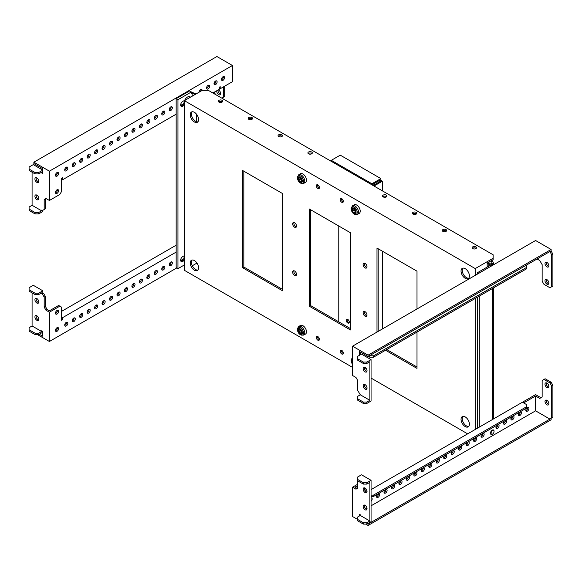 <?xml version="1.0" encoding="UTF-8"?>
<svg xmlns="http://www.w3.org/2000/svg" width="582" height="582" viewBox="0 0 582 582"><rect width="100%" height="100%" fill="white"/><g stroke="black" fill="none" stroke-linecap="round" stroke-linejoin="round"><path stroke-width="0.87" d="M184.407 104.818A4.983 2.874 -60 0 1 183.977 103.13A4.983 2.874 -60 0 1 184.407 100.941M184.538 100.606A4.983 2.874 -60 0 1 189.994 96.779L190.583 97.114M184.407 259.972A4.983 2.874 -60 0 1 183.977 258.277A4.983 2.874 -60 0 1 184.407 256.095M365.052 311.683A2.743 1.586 -120 0 0 363.677 311.552A2.743 1.586 -120 0 0 363.255 313.749A2.743 1.586 -120 0 0 365.052 316.172A2.743 1.586 -120 0 0 366.42 316.302A2.743 1.586 -120 0 0 366.842 314.105A2.743 1.586 -120 0 0 365.052 311.683M364.412 311.443A2.743 1.586 -120 0 0 366.245 315.48A2.743 1.586 -120 0 0 366.886 315.72M365.052 263.42A2.743 1.586 -120 0 0 363.677 263.282A2.743 1.586 -120 0 0 363.255 265.479A2.743 1.586 -120 0 0 365.052 267.902A2.743 1.586 -120 0 0 366.42 268.033A2.743 1.586 -120 0 0 366.842 265.836A2.743 1.586 -120 0 0 365.052 263.42M364.412 263.173A2.743 1.586 -120 0 0 366.245 267.211A2.743 1.586 -120 0 0 366.886 267.451M294.587 271.001A2.743 1.586 -120 0 0 293.212 270.87A2.743 1.586 -120 0 0 292.79 273.067A2.743 1.586 -120 0 0 294.587 275.482A2.743 1.586 -120 0 0 295.954 275.621A2.743 1.586 -120 0 0 296.376 273.424A2.743 1.586 -120 0 0 294.587 271.001M293.946 270.761A2.743 1.586 -120 0 0 295.78 274.799A2.743 1.586 -120 0 0 296.42 275.039M294.587 222.731A2.743 1.586 -120 0 0 293.212 222.6A2.743 1.586 -120 0 0 292.79 224.798A2.743 1.586 -120 0 0 294.587 227.213A2.743 1.586 -120 0 0 295.954 227.351A2.743 1.586 -120 0 0 296.376 225.154A2.743 1.586 -120 0 0 294.587 222.731M293.946 222.491A2.743 1.586 -120 0 0 295.78 226.529A2.743 1.586 -120 0 0 296.42 226.769M317.874 184.909A2.197 1.266 -120 0 0 316.775 184.8A2.197 1.266 -120 0 0 316.441 186.56A2.197 1.266 -120 0 0 317.874 188.495A2.197 1.266 -120 0 0 318.972 188.604A2.197 1.266 -120 0 0 319.307 186.844A2.197 1.266 -120 0 0 317.874 184.909M317.546 184.763A2.197 1.266 -120 0 0 319.067 187.804A2.197 1.266 -120 0 0 319.394 187.957M317.874 336.614A2.197 1.266 -120 0 0 316.775 336.505A2.197 1.266 -120 0 0 316.441 338.266A2.197 1.266 -120 0 0 317.874 340.201A2.197 1.266 -120 0 0 318.972 340.31A2.197 1.266 -120 0 0 319.307 338.549A2.197 1.266 -120 0 0 317.874 336.614M317.546 336.469A2.197 1.266 -120 0 0 319.067 339.51A2.197 1.266 -120 0 0 319.394 339.655M341.758 350.408A2.197 1.266 -120 0 0 340.666 350.299A2.197 1.266 -120 0 0 340.325 352.059A2.197 1.266 -120 0 0 341.758 353.994A2.197 1.266 -120 0 0 342.856 354.103A2.197 1.266 -120 0 0 343.198 352.343A2.197 1.266 -120 0 0 341.758 350.408M341.438 350.255A2.197 1.266 -120 0 0 342.958 353.303A2.197 1.266 -120 0 0 343.278 353.449M341.758 198.702A2.197 1.266 -120 0 0 340.666 198.593A2.197 1.266 -120 0 0 340.325 200.353A2.197 1.266 -120 0 0 341.758 202.289A2.197 1.266 -120 0 0 342.856 202.398A2.197 1.266 -120 0 0 343.198 200.637A2.197 1.266 -120 0 0 341.758 198.702M341.438 198.557A2.197 1.266 -120 0 0 342.958 201.598A2.197 1.266 -120 0 0 343.278 201.743M194.41 112.319A5.915 3.412 -120 0 0 191.449 112.028A5.915 3.412 -120 0 0 190.547 116.764A5.915 3.412 -120 0 0 194.41 121.973A5.915 3.412 -120 0 0 197.363 122.264A5.915 3.412 -120 0 0 198.273 117.528A5.915 3.412 -120 0 0 194.41 112.319M192.111 111.788A5.915 3.412 -120 0 0 191.922 116.618A5.915 3.412 -120 0 0 195.603 121.282A5.915 3.412 -120 0 0 197.902 121.813M194.41 260.576A5.915 3.412 -120 0 0 191.449 260.278A5.915 3.412 -120 0 0 190.547 265.021A5.915 3.412 -120 0 0 194.41 270.23A5.915 3.412 -120 0 0 197.363 270.521A5.915 3.412 -120 0 0 198.273 265.785A5.915 3.412 -120 0 0 194.41 260.576M192.111 260.045A5.915 3.412 -120 0 0 191.922 264.875A5.915 3.412 -120 0 0 195.603 269.539A5.915 3.412 -120 0 0 197.902 270.07M465.229 416.93A5.915 3.412 -120 0 0 462.268 416.639A5.915 3.412 -120 0 0 461.366 421.375A5.915 3.412 -120 0 0 465.229 426.584A5.915 3.412 -120 0 0 468.183 426.875A5.915 3.412 -120 0 0 469.092 422.139A5.915 3.412 -120 0 0 465.229 416.93M462.93 416.399A5.915 3.412 -120 0 0 462.741 421.23A5.915 3.412 -120 0 0 466.422 425.893A5.915 3.412 -120 0 0 468.721 426.424M465.229 268.673A5.915 3.412 -120 0 0 462.268 268.382A5.915 3.412 -120 0 0 461.366 273.118A5.915 3.412 -120 0 0 465.229 278.327A5.915 3.412 -120 0 0 468.183 278.618A5.915 3.412 -120 0 0 469.092 273.882A5.915 3.412 -120 0 0 465.229 268.673M462.93 268.142A5.915 3.412 -120 0 0 462.741 272.98A5.915 3.412 -120 0 0 466.422 277.636A5.915 3.412 -120 0 0 468.721 278.167M475.887 246.833A2.197 1.266 0 0 0 473.493 246.557A2.197 1.266 0 0 0 472.14 247.728A2.197 1.266 0 0 0 472.78 248.623A2.197 1.266 0 0 0 475.174 248.9A2.197 1.266 0 0 0 476.527 247.728A2.197 1.266 0 0 0 475.887 246.833M472.489 248.419A2.197 1.266 180 0 1 475.887 248.208A2.197 1.266 180 0 1 476.178 248.419M446.03 229.592A2.197 1.266 0 0 0 443.637 229.323A2.197 1.266 0 0 0 442.276 230.487A2.197 1.266 0 0 0 442.924 231.389A2.197 1.266 0 0 0 445.317 231.658A2.197 1.266 0 0 0 446.67 230.487A2.197 1.266 0 0 0 446.03 229.592M442.633 231.178A2.197 1.266 180 0 1 446.03 230.974A2.197 1.266 180 0 1 446.314 231.178M416.166 212.357A2.197 1.266 0 0 0 413.773 212.081A2.197 1.266 0 0 0 412.42 213.252A2.197 1.266 0 0 0 413.06 214.147A2.197 1.266 0 0 0 415.453 214.423A2.197 1.266 0 0 0 416.814 213.252A2.197 1.266 0 0 0 416.166 212.357M412.776 213.943A2.197 1.266 180 0 1 416.166 213.732A2.197 1.266 180 0 1 416.457 213.943M386.31 195.115A2.197 1.266 0 0 0 383.916 194.839A2.197 1.266 0 0 0 382.563 196.01A2.197 1.266 0 0 0 383.203 196.912A2.197 1.266 0 0 0 385.597 197.182A2.197 1.266 0 0 0 386.95 196.01A2.197 1.266 0 0 0 386.31 195.115M382.912 196.701A2.197 1.266 180 0 1 386.31 196.498A2.197 1.266 180 0 1 386.601 196.701M311.661 152.018A2.197 1.266 0 0 0 309.268 151.742A2.197 1.266 0 0 0 307.914 152.913A2.197 1.266 0 0 0 308.555 153.815A2.197 1.266 0 0 0 310.948 154.085A2.197 1.266 0 0 0 312.308 152.913A2.197 1.266 0 0 0 311.661 152.018M308.271 153.604A2.197 1.266 180 0 1 311.661 153.401A2.197 1.266 180 0 1 311.952 153.604M281.804 134.784A2.197 1.266 0 0 0 279.411 134.507A2.197 1.266 0 0 0 278.058 135.679A2.197 1.266 0 0 0 278.698 136.574A2.197 1.266 0 0 0 281.091 136.85A2.197 1.266 0 0 0 282.445 135.679A2.197 1.266 0 0 0 281.804 134.784M278.407 136.37A2.197 1.266 180 0 1 281.804 136.159A2.197 1.266 180 0 1 282.095 136.37M251.948 117.542A2.197 1.266 0 0 0 249.554 117.266A2.197 1.266 0 0 0 248.194 118.437A2.197 1.266 0 0 0 248.841 119.332A2.197 1.266 0 0 0 251.235 119.608A2.197 1.266 0 0 0 252.588 118.437A2.197 1.266 0 0 0 251.948 117.542M248.55 119.128A2.197 1.266 180 0 1 251.948 118.924A2.197 1.266 180 0 1 252.239 119.128M222.084 100.3A2.197 1.266 0 0 0 219.69 100.031A2.197 1.266 0 0 0 218.337 101.203A2.197 1.266 0 0 0 218.985 102.097A2.197 1.266 0 0 0 221.371 102.374A2.197 1.266 0 0 0 222.731 101.203A2.197 1.266 0 0 0 222.084 100.3M218.694 101.886A2.197 1.266 180 0 1 222.084 101.683A2.197 1.266 180 0 1 222.375 101.886M386.739 349.549L417.003 367.024M378.191 248.761L378.191 331.384M310.41 209.629L310.41 305.477L350.422 328.583M243.822 171.188L243.822 267.036L282.641 289.45M475.232 437.744L475.232 438.217L474.817 437.984M467.652 433.845L371.061 378.082M352.547 367.388L184.407 270.317L184.407 100.679L475.232 268.586L475.232 275.359M475.232 298.457L475.232 429.472M385.539 350.24L417.003 368.399L417.003 332.075M417.003 308.969L417.003 271.176L376.991 248.078L376.991 332.075M309.217 306.168L350.422 329.958L350.422 232.735L309.217 208.945L309.217 306.168L310.41 305.477M242.629 267.727L282.641 290.825L282.641 193.602L242.629 170.497L242.629 267.727L243.822 267.036M475.232 268.586L493.143 258.248L493.143 259.623L487.17 263.071L487.17 267.08M481.991 434.317L482.936 433.772M493.143 258.248L493.143 254.8L208.291 90.341L202.318 90.341L184.407 100.679M192.3 265.756L196.541 263.304L196.541 262.482M196.541 121.703L196.541 114.225M197.32 263.624L196.541 263.304M216.831 90.705A2.743 1.586 -120 0 0 216.766 91.265A2.743 1.586 -120 0 0 217.959 94.029A2.743 1.586 -120 0 0 220.076 94.764A2.743 1.586 -120 0 0 220.643 93.506A2.743 1.586 -120 0 0 218.185 89.926M218.024 90.021A2.743 1.586 -120 0 0 217.959 90.574A2.743 1.586 -120 0 0 220.534 94.182M55.501 175.604A2.197 1.266 120 0 0 55.821 175.458A2.197 1.266 120 0 0 57.342 172.418M57.021 172.563A2.197 1.266 120 0 0 55.581 174.498A2.197 1.266 120 0 0 55.923 176.259A2.197 1.266 120 0 0 57.021 176.15A2.197 1.266 120 0 0 58.455 174.214A2.197 1.266 120 0 0 58.113 172.454A2.197 1.266 120 0 0 57.021 172.563M64.755 170.264A2.197 1.266 120 0 0 65.082 170.119A2.197 1.266 120 0 0 66.595 167.07M66.275 167.216A2.197 1.266 120 0 0 64.842 169.151A2.197 1.266 120 0 0 65.177 170.912A2.197 1.266 120 0 0 66.275 170.802A2.197 1.266 120 0 0 67.708 168.867A2.197 1.266 120 0 0 67.374 167.114A2.197 1.266 120 0 0 66.275 167.216M72.968 165.492L72.219 165.928A2.197 1.266 120 0 0 72.546 165.805A2.197 1.266 120 0 0 74.059 162.764M73.739 162.909A2.197 1.266 120 0 0 72.306 164.844A2.197 1.266 120 0 0 72.641 166.605A2.197 1.266 120 0 0 73.739 166.496A2.197 1.266 120 0 0 75.173 164.56A2.197 1.266 120 0 0 74.838 162.8A2.197 1.266 120 0 0 73.739 162.909M79.683 161.643A2.197 1.266 120 0 0 80.01 161.498A2.197 1.266 120 0 0 81.531 158.45M81.204 158.602A2.197 1.266 120 0 0 79.77 160.537A2.197 1.266 120 0 0 80.105 162.291A2.197 1.266 120 0 0 81.204 162.189A2.197 1.266 120 0 0 82.637 160.254A2.197 1.266 120 0 0 82.302 158.493A2.197 1.266 120 0 0 81.204 158.602M87.904 156.871L87.147 157.307A2.197 1.266 120 0 0 87.475 157.184A2.197 1.266 120 0 0 88.995 154.143M88.668 154.288A2.197 1.266 120 0 0 87.235 156.223A2.197 1.266 120 0 0 87.569 157.984A2.197 1.266 120 0 0 88.668 157.875A2.197 1.266 120 0 0 90.101 155.94A2.197 1.266 120 0 0 89.766 154.179A2.197 1.266 120 0 0 88.668 154.288M94.611 153.022A2.197 1.266 120 0 0 94.939 152.877A2.197 1.266 120 0 0 96.459 149.836M96.132 149.981A2.197 1.266 120 0 0 94.699 151.917A2.197 1.266 120 0 0 95.033 153.677A2.197 1.266 120 0 0 96.132 153.568A2.197 1.266 120 0 0 97.565 151.633A2.197 1.266 120 0 0 97.23 149.872A2.197 1.266 120 0 0 96.132 149.981M102.832 148.25L102.076 148.686A2.197 1.266 120 0 0 102.403 148.57A2.197 1.266 120 0 0 103.923 145.522M103.596 145.667A2.197 1.266 120 0 0 102.163 147.602A2.197 1.266 120 0 0 102.497 149.363A2.197 1.266 120 0 0 103.596 149.254A2.197 1.266 120 0 0 105.029 147.319A2.197 1.266 120 0 0 104.695 145.565A2.197 1.266 120 0 0 103.596 145.667M109.547 144.401A2.197 1.266 120 0 0 109.867 144.256A2.197 1.266 120 0 0 111.388 141.215M111.06 141.361A2.197 1.266 120 0 0 109.627 143.296A2.197 1.266 120 0 0 109.962 145.056A2.197 1.266 120 0 0 111.06 144.947A2.197 1.266 120 0 0 112.493 143.012A2.197 1.266 120 0 0 112.159 141.251A2.197 1.266 120 0 0 111.06 141.361M117.76 139.629L117.004 140.066A2.197 1.266 120 0 0 117.331 139.949A2.197 1.266 120 0 0 118.852 136.901M118.524 137.054A2.197 1.266 120 0 0 117.091 138.989A2.197 1.266 120 0 0 117.426 140.742A2.197 1.266 120 0 0 118.524 140.64A2.197 1.266 120 0 0 119.965 138.705A2.197 1.266 120 0 0 119.623 136.945A2.197 1.266 120 0 0 118.524 137.054M124.475 135.788A2.197 1.266 120 0 0 124.795 135.635A2.197 1.266 120 0 0 126.316 132.594M125.988 132.74A2.197 1.266 120 0 0 124.555 134.675A2.197 1.266 120 0 0 124.897 136.435A2.197 1.266 120 0 0 125.988 136.326A2.197 1.266 120 0 0 127.429 134.391A2.197 1.266 120 0 0 127.087 132.631A2.197 1.266 120 0 0 125.988 132.74M132.689 131.015L131.932 131.452A2.197 1.266 120 0 0 132.26 131.328A2.197 1.266 120 0 0 133.78 128.287M133.46 128.433A2.197 1.266 120 0 0 132.019 130.368A2.197 1.266 120 0 0 132.361 132.129A2.197 1.266 120 0 0 133.46 132.019A2.197 1.266 120 0 0 134.893 130.084A2.197 1.266 120 0 0 134.551 128.324A2.197 1.266 120 0 0 133.46 128.433M139.404 127.167A2.197 1.266 120 0 0 139.724 127.022A2.197 1.266 120 0 0 141.244 123.973M140.924 124.119A2.197 1.266 120 0 0 139.484 126.054A2.197 1.266 120 0 0 139.826 127.814A2.197 1.266 120 0 0 140.924 127.705A2.197 1.266 120 0 0 142.357 125.77A2.197 1.266 120 0 0 142.023 124.017A2.197 1.266 120 0 0 140.924 124.119M146.868 122.853A2.197 1.266 120 0 0 147.195 122.707A2.197 1.266 120 0 0 148.708 119.666M148.388 119.812A2.197 1.266 120 0 0 146.955 121.747A2.197 1.266 120 0 0 147.29 123.508A2.197 1.266 120 0 0 148.388 123.399A2.197 1.266 120 0 0 149.821 121.463A2.197 1.266 120 0 0 149.487 119.703A2.197 1.266 120 0 0 148.388 119.812M154.332 118.546A2.197 1.266 120 0 0 154.659 118.401A2.197 1.266 120 0 0 156.172 115.352M155.852 115.505A2.197 1.266 120 0 0 154.419 117.44A2.197 1.266 120 0 0 154.754 119.201A2.197 1.266 120 0 0 155.852 119.092A2.197 1.266 120 0 0 157.286 117.157A2.197 1.266 120 0 0 156.951 115.396A2.197 1.266 120 0 0 155.852 115.505M161.796 114.239A2.197 1.266 120 0 0 162.123 114.087A2.197 1.266 120 0 0 163.637 111.046M163.316 111.191A2.197 1.266 120 0 0 161.883 113.126A2.197 1.266 120 0 0 162.218 114.887A2.197 1.266 120 0 0 163.316 114.778A2.197 1.266 120 0 0 164.75 112.843A2.197 1.266 120 0 0 164.415 111.082A2.197 1.266 120 0 0 163.316 111.191M169.26 109.925A2.197 1.266 120 0 0 169.588 109.78A2.197 1.266 120 0 0 171.101 106.739M170.781 106.884A2.197 1.266 120 0 0 169.347 108.819A2.197 1.266 120 0 0 169.682 110.58A2.197 1.266 120 0 0 170.781 110.471A2.197 1.266 120 0 0 172.214 108.536A2.197 1.266 120 0 0 171.879 106.775A2.197 1.266 120 0 0 170.781 106.884M202.187 90.414A2.197 1.266 120 0 0 201.736 89.533A2.197 1.266 120 0 0 200.637 89.643A2.197 1.266 120 0 0 199.088 92.203M206.588 88.377A2.197 1.266 120 0 0 206.908 88.231A2.197 1.266 120 0 0 208.429 85.19M208.101 85.336A2.197 1.266 120 0 0 206.668 87.271A2.197 1.266 120 0 0 207.003 89.031A2.197 1.266 120 0 0 208.101 88.922A2.197 1.266 120 0 0 209.535 86.987A2.197 1.266 120 0 0 209.2 85.227A2.197 1.266 120 0 0 208.101 85.336M214.052 84.07A2.197 1.266 120 0 0 214.372 83.924A2.197 1.266 120 0 0 215.893 80.876M215.566 81.022A2.197 1.266 120 0 0 214.132 82.957A2.197 1.266 120 0 0 214.467 84.717A2.197 1.266 120 0 0 215.566 84.608A2.197 1.266 120 0 0 217.006 82.673A2.197 1.266 120 0 0 216.664 80.92A2.197 1.266 120 0 0 215.566 81.022M55.501 192.846A2.197 1.266 120 0 0 55.821 192.7A2.197 1.266 120 0 0 57.342 189.652M57.021 189.805A2.197 1.266 120 0 0 55.581 191.74A2.197 1.266 120 0 0 55.923 193.493A2.197 1.266 120 0 0 57.021 193.391A2.197 1.266 120 0 0 58.455 191.456A2.197 1.266 120 0 0 58.113 189.696A2.197 1.266 120 0 0 57.021 189.805M221.516 79.756A2.197 1.266 120 0 0 221.837 79.61A2.197 1.266 120 0 0 223.357 76.569M223.03 76.715A2.197 1.266 120 0 0 221.597 78.65A2.197 1.266 120 0 0 221.931 80.411A2.197 1.266 120 0 0 223.03 80.301A2.197 1.266 120 0 0 224.47 78.366A2.197 1.266 120 0 0 224.128 76.606A2.197 1.266 120 0 0 223.03 76.715M36.222 194.883A2.743 1.586 -120 0 0 38.056 198.92A2.743 1.586 -120 0 0 38.696 199.168M36.862 195.13A2.743 1.586 -120 0 0 35.487 194.992A2.743 1.586 -120 0 0 35.073 197.196A2.743 1.586 -120 0 0 36.862 199.611A2.743 1.586 -120 0 0 38.237 199.75A2.743 1.586 -120 0 0 38.659 197.545A2.743 1.586 -120 0 0 36.862 195.13M36.222 177.648A2.743 1.586 -120 0 0 38.056 181.686A2.743 1.586 -120 0 0 38.696 181.926M36.862 177.888A2.743 1.586 -120 0 0 35.487 177.757A2.743 1.586 -120 0 0 35.073 179.954A2.743 1.586 -120 0 0 36.862 182.37A2.743 1.586 -120 0 0 38.237 182.508A2.743 1.586 -120 0 0 38.659 180.311A2.743 1.586 -120 0 0 36.862 177.888M42.537 170.308L38.652 172.548L38.652 173.923L41.642 172.199L41.642 172.89L42.537 173.407L42.537 168.584L33.88 163.578L33.88 162.203L216.911 56.527L232.436 65.49L49.405 171.166L33.88 162.203M214.227 92.211L215.566 94.539M221.837 98.162L223.481 97.216L223.481 86.871M61.627 179.278L62.521 179.794L62.521 177.728L61.627 178.245L61.627 191.347L59.837 194.453L49.405 200.47L45.971 198.491L44.181 199.524L45.374 198.833L45.374 208.836L42.384 210.56L41.642 210.124L41.642 210.815L32.083 205.3L32.083 172.199M42.835 210.298L42.835 211.506L38.652 213.921L38.652 212.539L41.642 210.815M38.652 172.548L35.073 172.548L29.1 169.1L29.1 167.027L33.283 164.619L42.537 169.959M44.181 199.524L44.181 209.527M49.405 200.47L49.405 171.166M41.642 172.89L42.537 172.374M200.557 91.359A2.197 1.266 120 0 0 200.965 89.497M219.298 88.246L220.2 88.762L232.436 81.698L232.436 65.49M220.2 88.762L220.2 86.696L219.298 87.213L219.298 89.286L212.881 92.989M62.521 179.794L176.157 114.196M223.481 97.216L224.674 96.525L224.674 86.18M207.338 87.918L206.581 88.355M170.009 109.467L169.253 109.903M162.545 113.774L161.789 114.21M155.081 118.081L154.325 118.517M147.617 122.395L146.86 122.831M140.153 126.701L139.396 127.138M125.225 135.322L124.468 135.759M110.296 143.943L109.54 144.38M95.368 152.564L94.611 153.001M80.432 161.178L79.683 161.614M65.504 169.799L64.748 170.235M38.652 213.921L35.073 213.921L29.1 210.473L29.1 207.025L32.083 205.3M29.1 209.091L35.073 212.539L38.652 212.539M35.073 213.921L35.073 212.539M38.652 173.923L35.073 173.923L29.1 170.475L29.1 169.1M35.073 172.548L35.073 173.923M349.185 322.646A2.197 1.266 60 0 1 348.625 322.443A2.197 1.266 60 0 1 347.178 319.176M347.73 322.959A2.197 1.266 60 0 1 346.297 321.024A2.197 1.266 60 0 1 346.632 319.263A2.197 1.266 60 0 1 347.73 319.373A2.197 1.266 60 0 1 349.164 321.308A2.197 1.266 60 0 1 348.829 323.068A2.197 1.266 60 0 1 347.73 322.959M373.069 184.734A2.197 1.266 60 0 1 372.516 184.53A2.197 1.266 60 0 1 372.458 184.494M373.171 184.087A2.197 1.266 60 0 1 372.72 185.156A2.197 1.266 60 0 1 372.611 185.207M379.981 180.842L380.875 180.325L380.875 178.601L340.266 155.154L331.311 160.326L371.92 183.774L371.92 184.807L379.981 180.151L380.577 181.184L373.113 185.498M338.775 226.005L338.775 321.861M380.875 180.325L382.367 181.184L382.367 190.838M382.367 328.968L382.367 251.177M371.92 183.774L380.875 178.601M330.416 160.843L331.311 160.326L331.311 161.36M374.008 186.014L382.367 181.184M57.342 327.564A2.197 1.266 -60 0 1 55.821 330.612A2.197 1.266 -60 0 1 55.501 330.758M57.021 327.717A2.197 1.266 -60 0 1 58.113 327.608A2.197 1.266 -60 0 1 58.455 329.368A2.197 1.266 -60 0 1 57.021 331.303A2.197 1.266 -60 0 1 55.923 331.405A2.197 1.266 -60 0 1 55.581 329.652A2.197 1.266 -60 0 1 57.021 327.717M66.595 322.224A2.197 1.266 -60 0 1 65.082 325.265A2.197 1.266 -60 0 1 64.755 325.411M66.275 322.37A2.197 1.266 -60 0 1 67.374 322.261A2.197 1.266 -60 0 1 67.708 324.021A2.197 1.266 -60 0 1 66.275 325.956A2.197 1.266 -60 0 1 65.177 326.065A2.197 1.266 -60 0 1 64.842 324.305A2.197 1.266 -60 0 1 66.275 322.37M74.059 317.91A2.197 1.266 -60 0 1 72.546 320.958A2.197 1.266 -60 0 1 72.219 321.104M73.739 318.063A2.197 1.266 -60 0 1 74.838 317.954A2.197 1.266 -60 0 1 75.173 319.714A2.197 1.266 -60 0 1 73.739 321.65A2.197 1.266 -60 0 1 72.641 321.759A2.197 1.266 -60 0 1 72.306 319.998A2.197 1.266 -60 0 1 73.739 318.063M81.531 313.603A2.197 1.266 -60 0 1 80.01 316.644A2.197 1.266 -60 0 1 79.683 316.797M81.204 313.749A2.197 1.266 -60 0 1 82.302 313.64A2.197 1.266 -60 0 1 82.637 315.4A2.197 1.266 -60 0 1 81.204 317.336A2.197 1.266 -60 0 1 80.105 317.445A2.197 1.266 -60 0 1 79.77 315.684A2.197 1.266 -60 0 1 81.204 313.749M88.995 309.297A2.197 1.266 -60 0 1 87.475 312.338A2.197 1.266 -60 0 1 87.147 312.483M88.668 309.442A2.197 1.266 -60 0 1 89.766 309.333A2.197 1.266 -60 0 1 90.101 311.094A2.197 1.266 -60 0 1 88.668 313.029A2.197 1.266 -60 0 1 87.569 313.138A2.197 1.266 -60 0 1 87.235 311.377A2.197 1.266 -60 0 1 88.668 309.442M103.923 300.676A2.197 1.266 -60 0 1 102.403 303.717A2.197 1.266 -60 0 1 102.083 303.862M103.596 300.821A2.197 1.266 -60 0 1 104.695 300.712A2.197 1.266 -60 0 1 105.029 302.473A2.197 1.266 -60 0 1 103.596 304.408A2.197 1.266 -60 0 1 102.497 304.517A2.197 1.266 -60 0 1 102.163 302.756A2.197 1.266 -60 0 1 103.596 300.821M111.388 296.362A2.197 1.266 -60 0 1 109.867 299.41A2.197 1.266 -60 0 1 109.547 299.555M111.06 296.514A2.197 1.266 -60 0 1 112.159 296.405A2.197 1.266 -60 0 1 112.493 298.166A2.197 1.266 -60 0 1 111.06 300.101A2.197 1.266 -60 0 1 109.962 300.21A2.197 1.266 -60 0 1 109.627 298.45A2.197 1.266 -60 0 1 111.06 296.514M118.852 292.055A2.197 1.266 -60 0 1 117.331 295.096A2.197 1.266 -60 0 1 117.011 295.249M118.524 292.2A2.197 1.266 -60 0 1 119.623 292.091A2.197 1.266 -60 0 1 119.965 293.852A2.197 1.266 -60 0 1 118.524 295.787A2.197 1.266 -60 0 1 117.426 295.896A2.197 1.266 -60 0 1 117.091 294.136A2.197 1.266 -60 0 1 118.524 292.2M126.316 287.748A2.197 1.266 -60 0 1 124.795 290.789A2.197 1.266 -60 0 1 124.475 290.935M125.988 287.894A2.197 1.266 -60 0 1 127.087 287.784A2.197 1.266 -60 0 1 127.429 289.545A2.197 1.266 -60 0 1 125.988 291.48A2.197 1.266 -60 0 1 124.897 291.589A2.197 1.266 -60 0 1 124.555 289.829A2.197 1.266 -60 0 1 125.988 287.894M133.78 283.434A2.197 1.266 -60 0 1 132.26 286.482A2.197 1.266 -60 0 1 131.939 286.628M133.46 283.587A2.197 1.266 -60 0 1 134.551 283.478A2.197 1.266 -60 0 1 134.893 285.231A2.197 1.266 -60 0 1 133.46 287.166A2.197 1.266 -60 0 1 132.361 287.275A2.197 1.266 -60 0 1 132.019 285.515A2.197 1.266 -60 0 1 133.46 283.587M141.244 279.127A2.197 1.266 -60 0 1 139.724 282.168A2.197 1.266 -60 0 1 139.404 282.314M140.924 279.273A2.197 1.266 -60 0 1 142.023 279.164A2.197 1.266 -60 0 1 142.357 280.924A2.197 1.266 -60 0 1 140.924 282.859A2.197 1.266 -60 0 1 139.826 282.968A2.197 1.266 -60 0 1 139.484 281.208A2.197 1.266 -60 0 1 140.924 279.273M148.708 274.813A2.197 1.266 -60 0 1 147.195 277.861A2.197 1.266 -60 0 1 146.868 278.007M148.388 274.966A2.197 1.266 -60 0 1 149.487 274.857A2.197 1.266 -60 0 1 149.821 276.617A2.197 1.266 -60 0 1 148.388 278.552A2.197 1.266 -60 0 1 147.29 278.662A2.197 1.266 -60 0 1 146.955 276.901A2.197 1.266 -60 0 1 148.388 274.966M156.172 270.506A2.197 1.266 -60 0 1 154.659 273.547A2.197 1.266 -60 0 1 154.332 273.7M155.852 270.652A2.197 1.266 -60 0 1 156.951 270.543A2.197 1.266 -60 0 1 157.286 272.303A2.197 1.266 -60 0 1 155.852 274.238A2.197 1.266 -60 0 1 154.754 274.348A2.197 1.266 -60 0 1 154.419 272.587A2.197 1.266 -60 0 1 155.852 270.652M163.637 266.2A2.197 1.266 -60 0 1 162.123 269.24A2.197 1.266 -60 0 1 161.796 269.386M163.316 266.345A2.197 1.266 -60 0 1 164.415 266.236A2.197 1.266 -60 0 1 164.75 267.996A2.197 1.266 -60 0 1 163.316 269.932A2.197 1.266 -60 0 1 162.218 270.041A2.197 1.266 -60 0 1 161.883 268.28A2.197 1.266 -60 0 1 163.316 266.345M171.101 261.885A2.197 1.266 -60 0 1 169.588 264.934A2.197 1.266 -60 0 1 169.26 265.079M170.781 262.038A2.197 1.266 -60 0 1 171.879 261.929A2.197 1.266 -60 0 1 172.214 263.682A2.197 1.266 -60 0 1 170.781 265.618A2.197 1.266 -60 0 1 169.682 265.727A2.197 1.266 -60 0 1 169.347 263.966A2.197 1.266 -60 0 1 170.781 262.038M57.342 310.33A2.197 1.266 -60 0 1 55.821 313.371A2.197 1.266 -60 0 1 55.501 313.516M57.021 310.475A2.197 1.266 -60 0 1 58.113 310.366A2.197 1.266 -60 0 1 58.455 312.127A2.197 1.266 -60 0 1 57.021 314.062A2.197 1.266 -60 0 1 55.923 314.171A2.197 1.266 -60 0 1 55.581 312.41A2.197 1.266 -60 0 1 57.021 310.475M96.459 304.983A2.197 1.266 -60 0 1 94.939 308.031A2.197 1.266 -60 0 1 94.611 308.176M96.132 305.128A2.197 1.266 -60 0 1 97.23 305.026A2.197 1.266 -60 0 1 97.565 306.779A2.197 1.266 -60 0 1 96.132 308.715A2.197 1.266 -60 0 1 95.033 308.824A2.197 1.266 -60 0 1 94.699 307.063A2.197 1.266 -60 0 1 96.132 305.128M38.696 302.596A2.743 1.586 60 0 1 38.056 302.356A2.743 1.586 60 0 1 36.222 298.319M36.862 298.566A2.743 1.586 60 0 1 38.659 300.981A2.743 1.586 60 0 1 38.237 303.178A2.743 1.586 60 0 1 36.862 303.047A2.743 1.586 60 0 1 35.073 300.625A2.743 1.586 60 0 1 35.487 298.428A2.743 1.586 60 0 1 36.862 298.566M38.696 319.838A2.743 1.586 60 0 1 38.056 319.598A2.743 1.586 60 0 1 36.222 315.56M36.862 315.8A2.743 1.586 60 0 1 38.659 318.223A2.743 1.586 60 0 1 38.237 320.42A2.743 1.586 60 0 1 36.862 320.282A2.743 1.586 60 0 1 35.073 317.867A2.743 1.586 60 0 1 35.487 315.67A2.743 1.586 60 0 1 36.862 315.8M32.083 292.877L32.083 325.971L41.642 331.493L41.642 330.802L42.537 331.318L42.537 336.141L39.249 334.25M42.835 290.804L33.283 285.289L31.486 286.322L29.1 287.704L29.1 289.771L35.073 293.219L38.652 293.219L42.835 290.804L42.835 292.877L43.585 293.306L42.384 293.997L41.642 293.561L41.642 292.877L38.652 294.601L38.652 293.219M61.627 319.263L62.521 319.78L61.627 320.296L61.627 307.194L58.644 305.47L49.405 310.803L47.164 309.508L45.374 306.408L45.374 296.405L43.585 293.306M47.164 309.508L45.971 310.199L49.405 312.185L49.405 341.488L37.459 334.592M45.971 310.199L44.181 307.1L44.181 297.096L42.384 293.997M41.642 293.561L42.835 292.877M45.374 296.405L44.181 297.096M45.374 306.408L44.181 307.1M59.837 306.161L49.405 312.185M176.753 267.967L49.405 341.488M62.521 319.78L62.521 317.707L176.157 252.108M61.627 317.19L62.521 317.707M176.157 245.211L61.627 311.334M29.1 289.771L29.1 291.153L35.073 294.601L38.652 294.601M35.073 293.219L35.073 294.601M41.642 331.493L38.652 333.217L35.073 333.217L29.1 329.768L29.1 327.695L32.083 325.971M38.652 333.217L38.652 334.592L42.537 332.351M38.652 334.592L35.073 334.592L29.1 331.143L29.1 329.768M35.073 334.592L35.073 333.217M548.87 283.005A2.743 1.586 60 0 1 548.302 284.263A2.743 1.586 60 0 1 546.185 283.529A2.743 1.586 60 0 1 544.985 280.764A2.743 1.586 60 0 1 545.56 279.505A2.743 1.586 60 0 1 547.669 280.24A2.743 1.586 60 0 1 548.87 283.005M548.761 283.681A2.743 1.586 60 0 1 546.185 280.073A2.743 1.586 60 0 1 546.287 279.404M548.87 265.763A2.743 1.586 60 0 1 548.302 267.022A2.743 1.586 60 0 1 546.185 266.287A2.743 1.586 60 0 1 544.985 263.522A2.743 1.586 60 0 1 545.56 262.271A2.743 1.586 60 0 1 547.669 263.006A2.743 1.586 60 0 1 548.87 265.763M548.761 266.44A2.743 1.586 60 0 1 546.185 262.838A2.743 1.586 60 0 1 546.287 262.162M366.922 388.667A2.743 1.586 60 0 1 366.282 388.42A2.743 1.586 60 0 1 364.448 384.382M365.089 389.111A2.743 1.586 60 0 1 363.299 386.695A2.743 1.586 60 0 1 363.714 384.491A2.743 1.586 60 0 1 365.089 384.629A2.743 1.586 60 0 1 366.878 387.045A2.743 1.586 60 0 1 366.464 389.249A2.743 1.586 60 0 1 365.089 389.111M366.922 371.425A2.743 1.586 60 0 1 366.282 371.185A2.743 1.586 60 0 1 364.448 367.147M365.089 371.869A2.743 1.586 60 0 1 363.299 369.454A2.743 1.586 60 0 1 363.714 367.257A2.743 1.586 60 0 1 365.089 367.388A2.743 1.586 60 0 1 366.878 369.81A2.743 1.586 60 0 1 366.464 372.007A2.743 1.586 60 0 1 365.089 371.869M359.414 355.318L359.414 351.528L368.071 356.526L549.917 251.548L551.707 254.821L551.707 286.715L549.917 287.748L543.944 284.3L542.148 281.193L542.148 264.643L539.761 260.51L537.077 258.954M360.607 354.634L360.607 352.219M371.061 359.632L361.502 354.118L357.326 356.526L357.326 358.599L363.299 362.048L366.878 362.048L371.061 359.632L371.061 401.005L366.878 403.421L366.878 402.038L363.299 402.038L357.326 398.59L357.326 396.524L360.309 394.8L369.868 400.314L369.868 361.698L366.878 363.423L366.878 362.048M360.309 394.8L357.77 390.573L357.77 380.577L355.98 377.478L352.547 375.492L352.547 346.188L368.071 355.151L368.071 356.526M365.969 355.311L365.969 356.693M365.569 367.737L364.681 369.279M368.071 355.151L551.11 249.474L535.586 240.512L352.547 346.188M551.11 249.474L551.11 251.024L549.917 251.715M551.11 251.024L552.9 254.13L552.9 286.024L551.707 286.715M552.9 254.13L551.707 254.821M526.324 265.166L526.623 267.407L373.433 355.849L369.548 355.675M526.623 267.407L526.623 268.782L373.433 357.232L369.846 357.232L368.355 356.366M369.846 357.232L369.846 355.849M373.433 357.232L373.433 355.849M366.878 402.038L369.868 400.314M366.878 403.421L363.299 403.421L357.326 399.972L357.326 398.59M363.299 403.421L363.299 402.038M357.326 358.599L357.326 359.974L363.299 363.423L366.878 363.423M363.299 362.048L363.299 363.423M544.985 384.2A2.743 1.586 -120 0 0 546.185 386.965A2.743 1.586 -120 0 0 548.302 387.699A2.743 1.586 -120 0 0 548.87 386.441A2.743 1.586 -120 0 0 547.669 383.676A2.743 1.586 -120 0 0 545.56 382.941A2.743 1.586 -120 0 0 544.985 384.2M546.287 382.832A2.743 1.586 -120 0 0 546.185 383.509A2.743 1.586 -120 0 0 548.761 387.117M544.985 401.435A2.743 1.586 -120 0 0 546.185 404.199A2.743 1.586 -120 0 0 548.302 404.934A2.743 1.586 -120 0 0 548.87 403.675A2.743 1.586 -120 0 0 547.669 400.918A2.743 1.586 -120 0 0 545.56 400.183A2.743 1.586 -120 0 0 544.985 401.435M546.287 400.074A2.743 1.586 -120 0 0 546.185 400.751A2.743 1.586 -120 0 0 548.761 404.352M378.504 493.594A2.197 1.266 -60 0 1 379.173 493.66A2.197 1.266 -60 0 1 379.515 495.42A2.197 1.266 -60 0 1 378.074 497.355A2.197 1.266 -60 0 1 376.976 497.464A2.197 1.266 -60 0 1 377.653 494.082M378.409 493.645A2.197 1.266 -60 0 1 376.881 496.664A2.197 1.266 -60 0 1 376.561 496.81M385.968 489.28A2.197 1.266 -60 0 1 386.637 489.353A2.197 1.266 -60 0 1 386.979 491.113A2.197 1.266 -60 0 1 385.539 493.041A2.197 1.266 -60 0 1 384.447 493.15A2.197 1.266 -60 0 1 385.117 489.775M385.873 489.338A2.197 1.266 -60 0 1 384.346 492.357A2.197 1.266 -60 0 1 384.025 492.503M393.432 484.973A2.197 1.266 -60 0 1 394.101 485.039A2.197 1.266 -60 0 1 394.443 486.799A2.197 1.266 -60 0 1 393.01 488.734A2.197 1.266 -60 0 1 391.912 488.844A2.197 1.266 -60 0 1 392.581 485.461M393.337 485.032A2.197 1.266 -60 0 1 391.81 488.043A2.197 1.266 -60 0 1 391.49 488.196M400.896 480.659A2.197 1.266 -60 0 1 401.565 480.732A2.197 1.266 -60 0 1 401.907 482.493A2.197 1.266 -60 0 1 400.474 484.428A2.197 1.266 -60 0 1 399.376 484.537A2.197 1.266 -60 0 1 400.045 481.154M400.802 480.717A2.197 1.266 -60 0 1 399.274 483.737A2.197 1.266 -60 0 1 398.954 483.882M408.36 476.352A2.197 1.266 -60 0 1 409.037 476.418A2.197 1.266 -60 0 1 409.372 478.178A2.197 1.266 -60 0 1 407.938 480.114A2.197 1.266 -60 0 1 406.84 480.223A2.197 1.266 -60 0 1 407.509 476.847M408.266 476.411A2.197 1.266 -60 0 1 406.738 479.423A2.197 1.266 -60 0 1 406.418 479.575M415.824 472.046A2.197 1.266 -60 0 1 416.501 472.111A2.197 1.266 -60 0 1 416.836 473.872A2.197 1.266 -60 0 1 415.403 475.807A2.197 1.266 -60 0 1 414.304 475.916A2.197 1.266 -60 0 1 414.973 472.533M415.73 472.097A2.197 1.266 -60 0 1 414.209 475.116A2.197 1.266 -60 0 1 413.882 475.261M423.289 467.732A2.197 1.266 -60 0 1 423.965 467.804A2.197 1.266 -60 0 1 424.3 469.565A2.197 1.266 -60 0 1 422.867 471.493A2.197 1.266 -60 0 1 421.768 471.602A2.197 1.266 -60 0 1 422.437 468.226M423.194 467.79A2.197 1.266 -60 0 1 421.674 470.809A2.197 1.266 -60 0 1 421.346 470.954M430.753 463.425A2.197 1.266 -60 0 1 431.429 463.49A2.197 1.266 -60 0 1 431.764 465.251A2.197 1.266 -60 0 1 430.331 467.186A2.197 1.266 -60 0 1 429.232 467.295A2.197 1.266 -60 0 1 429.902 463.912M430.658 463.483A2.197 1.266 -60 0 1 429.138 466.495A2.197 1.266 -60 0 1 428.81 466.648M438.224 459.111A2.197 1.266 -60 0 1 438.893 459.183A2.197 1.266 -60 0 1 439.228 460.944A2.197 1.266 -60 0 1 437.795 462.879A2.197 1.266 -60 0 1 436.696 462.988A2.197 1.266 -60 0 1 437.366 459.605M438.122 459.169A2.197 1.266 -60 0 1 436.602 462.188A2.197 1.266 -60 0 1 436.274 462.334M445.688 454.804A2.197 1.266 -60 0 1 446.358 454.869A2.197 1.266 -60 0 1 446.692 456.63A2.197 1.266 -60 0 1 445.259 458.565A2.197 1.266 -60 0 1 444.161 458.674A2.197 1.266 -60 0 1 444.83 455.299M445.586 454.862A2.197 1.266 -60 0 1 444.066 457.881A2.197 1.266 -60 0 1 443.739 458.027M453.152 450.497A2.197 1.266 -60 0 1 453.822 450.563A2.197 1.266 -60 0 1 454.156 452.323A2.197 1.266 -60 0 1 452.723 454.258A2.197 1.266 -60 0 1 451.625 454.367A2.197 1.266 -60 0 1 452.301 450.985M453.051 450.548A2.197 1.266 -60 0 1 451.53 453.567A2.197 1.266 -60 0 1 451.203 453.713M460.617 446.183A2.197 1.266 -60 0 1 461.286 446.256A2.197 1.266 -60 0 1 461.621 448.016A2.197 1.266 -60 0 1 460.187 449.944A2.197 1.266 -60 0 1 459.089 450.053A2.197 1.266 -60 0 1 459.765 446.678M460.515 446.241A2.197 1.266 -60 0 1 458.994 449.26A2.197 1.266 -60 0 1 458.667 449.406M468.081 441.876A2.197 1.266 -60 0 1 468.75 441.942A2.197 1.266 -60 0 1 469.085 443.702A2.197 1.266 -60 0 1 467.652 445.637A2.197 1.266 -60 0 1 466.553 445.747A2.197 1.266 -60 0 1 467.23 442.371M467.986 441.934A2.197 1.266 -60 0 1 466.458 444.946A2.197 1.266 -60 0 1 466.138 445.099M475.545 437.562A2.197 1.266 -60 0 1 476.214 437.635A2.197 1.266 -60 0 1 476.549 439.395A2.197 1.266 -60 0 1 475.116 441.331A2.197 1.266 -60 0 1 474.017 441.44A2.197 1.266 -60 0 1 474.694 438.057M475.45 437.62A2.197 1.266 -60 0 1 473.923 440.639A2.197 1.266 -60 0 1 473.603 440.785M483.009 433.255A2.197 1.266 -60 0 1 483.678 433.321A2.197 1.266 -60 0 1 484.02 435.081A2.197 1.266 -60 0 1 482.58 437.017A2.197 1.266 -60 0 1 481.481 437.126A2.197 1.266 -60 0 1 482.158 433.75M482.914 433.314A2.197 1.266 -60 0 1 481.387 436.333A2.197 1.266 -60 0 1 481.067 436.478M497.937 424.634A2.197 1.266 -60 0 1 498.607 424.707A2.197 1.266 -60 0 1 498.949 426.468A2.197 1.266 -60 0 1 497.515 428.403A2.197 1.266 -60 0 1 496.417 428.505A2.197 1.266 -60 0 1 497.086 425.129M497.843 424.693A2.197 1.266 -60 0 1 496.315 427.712A2.197 1.266 -60 0 1 495.995 427.857M505.402 420.328A2.197 1.266 -60 0 1 506.078 420.393A2.197 1.266 -60 0 1 506.413 422.154A2.197 1.266 -60 0 1 504.98 424.089A2.197 1.266 -60 0 1 503.881 424.198A2.197 1.266 -60 0 1 504.55 420.822M505.307 420.386A2.197 1.266 -60 0 1 503.779 423.398A2.197 1.266 -60 0 1 503.459 423.551M512.866 416.014A2.197 1.266 -60 0 1 513.542 416.086A2.197 1.266 -60 0 1 513.877 417.847A2.197 1.266 -60 0 1 512.444 419.782A2.197 1.266 -60 0 1 511.345 419.891A2.197 1.266 -60 0 1 512.014 416.508M512.771 416.072A2.197 1.266 -60 0 1 511.251 419.091A2.197 1.266 -60 0 1 510.923 419.236M520.33 411.707A2.197 1.266 -60 0 1 521.006 411.772A2.197 1.266 -60 0 1 521.341 413.533A2.197 1.266 -60 0 1 519.908 415.468A2.197 1.266 -60 0 1 518.809 415.577A2.197 1.266 -60 0 1 519.479 412.202M520.235 411.765A2.197 1.266 -60 0 1 518.715 414.784A2.197 1.266 -60 0 1 518.387 414.93M527.372 411.161A2.197 1.266 -60 0 1 526.274 411.27A2.197 1.266 -60 0 1 525.939 409.51A2.197 1.266 -60 0 1 527.372 407.575A2.197 1.266 -60 0 1 528.471 407.465A2.197 1.266 -60 0 1 528.805 409.226A2.197 1.266 -60 0 1 527.372 411.161M527.692 407.429A2.197 1.266 -60 0 1 526.179 410.47A2.197 1.266 -60 0 1 525.852 410.616M364.448 487.818A2.743 1.586 -120 0 0 366.282 491.855A2.743 1.586 -120 0 0 366.922 492.096M365.089 492.547A2.743 1.586 -120 0 0 366.464 492.678A2.743 1.586 -120 0 0 366.878 490.481A2.743 1.586 -120 0 0 365.089 488.065A2.743 1.586 -120 0 0 363.714 487.927A2.743 1.586 -120 0 0 363.299 490.124A2.743 1.586 -120 0 0 365.089 492.547M364.448 505.06A2.743 1.586 -120 0 0 366.282 509.097A2.743 1.586 -120 0 0 366.922 509.337M365.089 509.781A2.743 1.586 -120 0 0 366.464 509.919A2.743 1.586 -120 0 0 366.878 507.722A2.743 1.586 -120 0 0 365.089 505.3A2.743 1.586 -120 0 0 363.714 505.169A2.743 1.586 -120 0 0 363.299 507.366A2.743 1.586 -120 0 0 365.089 509.781M365.685 524.091L368.071 525.473L551.11 419.797L551.11 418.247L549.917 418.938L551.707 417.898L551.707 386.012L549.917 382.905L543.944 379.457L542.148 380.49L542.148 397.04L539.761 398.423L535.586 396.007L535.586 410.834L371.061 505.816M366.987 508.173L365.874 508.814M367.475 523.749L368.071 524.091L549.917 419.105L535.586 410.834M357.173 488.494L354.94 487.199L357.77 485.563M371.061 480.303L366.878 482.718L363.299 482.718L357.326 479.27L357.326 477.204L361.502 474.788L371.061 480.303L371.061 521.676L366.878 524.091L366.878 522.716L369.868 520.992L360.309 515.47L360.309 514.786L359.414 514.262L359.414 515.987M366.878 482.718L366.878 484.1L369.868 482.376L369.868 520.992M357.77 484.18L352.547 487.199L355.98 489.186L357.77 488.145L357.77 480.907M352.547 487.199L352.547 516.51L363.299 522.716L366.878 522.716M368.071 525.473L368.071 524.091M371.061 497.894A2.197 1.266 -60 0 1 371.709 497.966A2.197 1.266 -60 0 1 371.061 501.328M535.586 396.007L524.535 402.388L523.342 401.696L535.586 394.625L540.954 397.732M524.535 402.388L524.535 403.421M523.342 401.696L523.342 402.729M365.969 491.644L365.969 488.815M371.061 489.615L522.447 402.213L526.623 404.628L526.623 406.694L373.433 495.144L371.061 495.144M551.707 417.898L552.9 417.214L552.9 385.32L551.11 382.214L545.138 378.766L543.944 379.457M552.9 385.32L551.707 386.012M551.11 382.214L549.917 382.905M526.623 406.694L526.623 408.077L373.433 496.519L371.061 496.519M373.433 495.144L373.433 496.519M366.878 484.1L363.299 484.1L357.326 480.652L357.326 479.27M363.299 482.718L363.299 484.1M366.878 524.091L363.299 524.091L357.326 520.643L357.326 517.194L360.309 515.47M363.299 524.091L363.299 522.716M494.045 431.502A2.11 1.222 120 0 0 492.554 430.636A2.11 1.222 120 0 0 491.062 433.226A2.11 1.222 120 0 0 492.554 434.085A2.11 1.222 120 0 0 494.045 431.502L494.045 431.153A2.532 1.462 120 0 0 493.521 429.996A2.532 1.462 120 0 0 491.572 430.673A2.532 1.462 120 0 0 490.466 433.226A2.532 1.462 120 0 0 490.99 434.383A2.532 1.462 120 0 0 492.256 434.259A2.532 1.462 120 0 0 492.408 434.165M352.547 360.789A3.507 2.022 60 0 1 352.386 360.753L352.255 360.935A3.507 2.022 60 0 1 352.357 361.786A3.507 2.022 60 0 1 352.27 362.521L352.401 362.855A3.507 2.022 60 0 1 352.547 362.979M300.363 330.198A3.507 2.022 60 0 1 300.312 330.438L300.443 330.765A3.507 2.022 60 0 1 301.345 331.791M298.617 330.736A3.507 2.022 60 0 1 298.522 331.471L298.646 331.798A3.507 2.022 60 0 1 299.832 333.268L300.086 333.421A3.507 2.022 60 0 1 300.116 333.399A3.507 2.022 60 0 1 301.272 333.311L301.396 333.13A3.507 2.022 60 0 1 301.396 331.551L301.272 331.223A3.507 2.022 60 0 1 300.086 329.754L299.832 329.601A3.507 2.022 60 0 1 299.803 329.623A3.507 2.022 60 0 1 298.646 329.71L298.522 329.892A3.507 2.022 60 0 1 298.617 330.736M298.755 326.451L300.45 325.476A4.983 2.874 60 0 1 304.291 326.808A4.983 2.874 60 0 1 306.467 331.82A4.983 2.874 60 0 1 305.434 334.104L303.739 335.079A4.983 2.874 60 0 0 304.772 332.802A4.983 2.874 60 0 0 302.596 327.79A4.983 2.874 60 0 0 298.755 326.451L297.351 329.252C297.919 333.544 300.05 335.487 303.739 335.079M300.363 178.492A3.507 2.022 60 0 1 300.312 178.732L300.443 179.06A3.507 2.022 60 0 1 301.345 180.085M298.617 179.03A3.507 2.022 60 0 1 298.522 179.765L298.646 180.1A3.507 2.022 60 0 1 299.832 181.569L300.086 181.715A3.507 2.022 60 0 1 300.116 181.7A3.507 2.022 60 0 1 301.272 181.613L301.396 181.424A3.507 2.022 60 0 1 301.396 179.853L301.272 179.518A3.507 2.022 60 0 1 300.086 178.048L299.832 177.903A3.507 2.022 60 0 1 299.803 177.917A3.507 2.022 60 0 1 298.646 178.005L298.522 178.187A3.507 2.022 60 0 1 298.617 179.03M298.755 174.745L300.45 173.771A4.983 2.874 60 0 1 304.291 175.102A4.983 2.874 60 0 1 306.467 180.122A4.983 2.874 60 0 1 305.434 182.399L303.739 183.381A4.983 2.874 60 0 0 304.772 181.097A4.983 2.874 60 0 0 302.596 176.084A4.983 2.874 60 0 0 298.755 174.745L297.351 177.546C297.911 181.839 300.043 183.781 303.739 183.381M354.111 209.527A3.507 2.022 60 0 1 354.06 209.76L354.183 210.095A3.507 2.022 60 0 1 355.093 211.12M352.357 210.066A3.507 2.022 60 0 1 352.263 210.793L352.394 211.128A3.507 2.022 60 0 1 353.572 212.597L353.834 212.75A3.507 2.022 60 0 1 353.863 212.728A3.507 2.022 60 0 1 355.013 212.641L355.144 212.459A3.507 2.022 60 0 1 355.144 210.88L355.013 210.546A3.507 2.022 60 0 1 353.834 209.076L353.58 208.931A3.507 2.022 60 0 1 353.543 208.945A3.507 2.022 60 0 1 352.394 209.033L352.263 209.222A3.507 2.022 60 0 1 352.357 210.066M352.503 205.781L354.198 204.799A4.983 2.874 60 0 1 358.039 206.137A4.983 2.874 60 0 1 360.214 211.15A4.983 2.874 60 0 1 359.181 213.427L357.486 214.409A4.983 2.874 60 0 0 358.519 212.124A4.983 2.874 60 0 0 356.344 207.112A4.983 2.874 60 0 0 352.503 205.781L351.099 208.574C351.659 212.867 353.791 214.816 357.486 214.409M184.407 260.445L182.726 261.413L181.831 260.896L184.188 259.536L181.831 260.896A2.954 1.71 -60 0 1 180.871 261.18A2.954 1.71 120 0 0 181.824 260.896L180.929 260.38A2.954 1.71 -60 0 1 180.653 260.518M184.188 104.382L181.824 105.742A2.954 1.71 -60 0 1 180.871 106.033A2.954 1.71 120 0 0 181.831 105.749L184.188 104.389M184.407 264.926L177.947 268.658L176.157 267.618L176.157 98.678L189.594 90.923L191.376 91.963L191.376 93.687L192.125 93.251L192.125 96.226M191.376 92.654L191.98 92.298L196.061 93.949M192.125 93.251L195.152 94.48M177.947 268.658L177.947 99.711L191.376 91.963M184.669 100.315L182.726 101.435A2.954 1.71 120 0 0 180.798 104.04A2.954 1.71 120 0 0 181.249 106.411A2.954 1.71 120 0 0 182.726 106.266L184.407 105.291M182.726 261.413A2.954 1.71 -60 0 1 181.249 261.565A2.954 1.71 -60 0 1 180.798 259.194A2.954 1.71 -60 0 1 182.726 256.589L184.407 255.622M183.992 258.612L180.929 260.38M180.653 105.371A2.954 1.71 120 0 0 180.929 105.226L183.992 103.465M176.157 98.678L177.947 99.711M493.325 411.43A3.07 1.44 68 0 1 493.325 413.293M493.325 411.125A2.015 0.946 68 0 1 493.398 411.787M492.379 261.012A2.015 0.946 68 0 1 493.398 263.537M491.841 260.38A3.07 1.44 68 0 1 493.376 264.875M492.859 265.181L491.23 260.729M492.052 263.486L490.633 264.061M487.17 263.711L488.174 263.311L488.174 266.505M479.299 296.107L479.299 427.123M478.702 273.351L477.502 272.66L477.502 274.042M477.502 297.14L477.502 428.163M482.369 435.365A2.954 1.71 -60 0 1 481.998 433.903M482.914 433.997L482.282 434.361A2.954 1.71 -60 0 1 482.005 434.499M488.502 262.307L492.343 265.472M477.502 272.66L490.932 264.912L492.139 265.596M492.736 288.352L492.736 419.367M488.174 263.311L490.451 265.188M493.325 288.01L493.325 419.025M352.547 363.961A3.23 1.862 60 0 1 351.521 361.189A3.23 1.862 60 0 1 352.547 359.552M352.503 357.479L352.547 357.457A4.983 2.874 60 0 0 352.503 357.479L351.099 360.323L352.547 364.274A4.3 2.481 60 0 1 351.157 360.534A4.3 2.481 60 0 1 352.547 358.352M352.547 363.575A2.648 1.528 60 0 1 351.834 361.487A2.648 1.528 60 0 1 352.547 360.178M300.312 330.438L298.522 331.471M297.773 330.132A3.23 1.862 60 0 1 300.057 328.815A3.23 1.862 60 0 1 302.342 332.773A3.23 1.862 60 0 1 300.057 334.09A3.23 1.862 60 0 1 297.773 330.132M297.409 329.47A4.3 2.481 60 0 1 300.45 327.71A4.3 2.481 60 0 1 303.498 332.984A4.3 2.481 60 0 1 300.458 334.737A4.3 2.481 60 0 1 297.409 329.47M298.086 330.43A2.648 1.528 60 0 1 299.956 329.354A2.648 1.528 60 0 1 301.832 332.591A2.648 1.528 60 0 1 299.956 333.675A2.648 1.528 60 0 1 298.086 330.43M301.331 332.708L300.145 333.384M301.301 332.417L299.832 333.268M300.443 330.765L298.646 331.798M300.312 178.732L298.522 179.765M297.773 178.434A3.23 1.862 60 0 1 300.057 177.11A3.23 1.862 60 0 1 302.342 181.067A3.23 1.862 60 0 1 300.057 182.384A3.23 1.862 60 0 1 297.773 178.434M297.409 177.765A4.3 2.481 60 0 1 300.458 176.011A4.3 2.481 60 0 1 303.498 181.278A4.3 2.481 60 0 1 300.458 183.032A4.3 2.481 60 0 1 297.409 177.765M298.086 178.725A2.648 1.528 60 0 1 299.956 177.648A2.648 1.528 60 0 1 301.832 180.886A2.648 1.528 60 0 1 299.956 181.97A2.648 1.528 60 0 1 298.086 178.725M301.323 181.002L300.145 181.679L301.323 181.002M301.301 180.718L299.832 181.569M300.443 179.06L298.646 180.1M354.06 209.76L352.263 210.793M351.521 209.462A3.23 1.862 60 0 1 353.805 208.145A3.23 1.862 60 0 1 356.089 212.095A3.23 1.862 60 0 1 353.805 213.419A3.23 1.862 60 0 1 351.521 209.462M351.157 208.793A4.3 2.481 60 0 1 354.198 207.039A4.3 2.481 60 0 1 357.239 212.306A4.3 2.481 60 0 1 354.198 214.067A4.3 2.481 60 0 1 351.157 208.793M351.834 209.76A2.648 1.528 60 0 1 353.703 208.676A2.648 1.528 60 0 1 355.573 211.921A2.648 1.528 60 0 1 353.703 212.997A2.648 1.528 60 0 1 351.834 209.76M355.049 211.746L353.572 212.597M354.183 210.095L352.394 211.128M182.726 106.266L180.929 105.226M482.282 434.361L482.74 434.63M301.323 332.7L300.116 333.399"/></g></svg>
